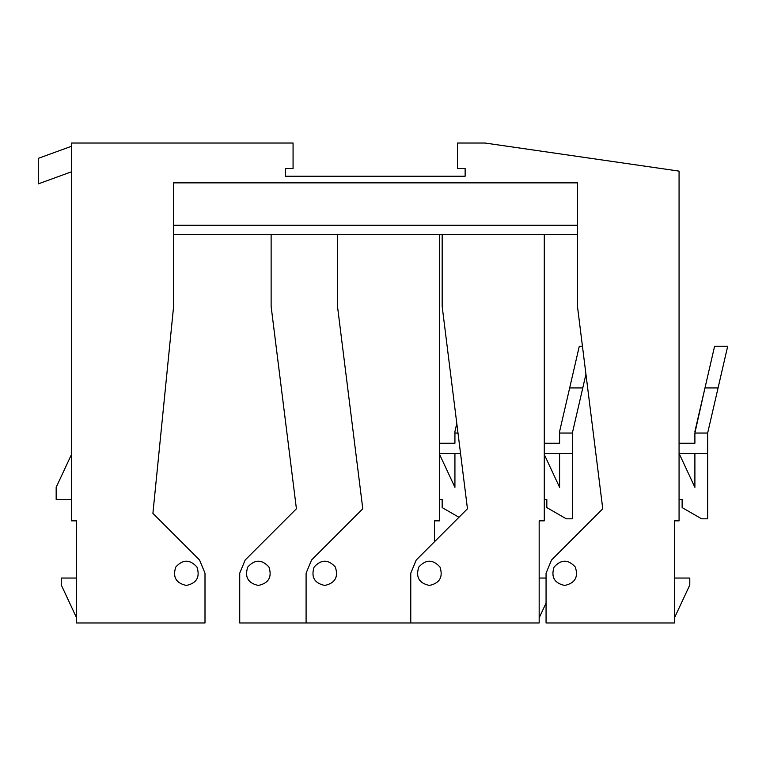 <?xml version="1.0" encoding="UTF-8"?>
<svg xmlns="http://www.w3.org/2000/svg" width="766" height="766" viewBox="0 0 766 766"><rect width="100%" height="100%" fill="white"/><g stroke="black" fill="none" stroke-linecap="round" stroke-linejoin="round"><path stroke-width="1.15" d="M71.487 146.268L38.3 158.351L71.487 146.268M71.487 171.795L38.3 183.878L38.3 158.351M602.756 508.777L551.52 560.013L602.756 508.777L551.52 560.013L602.756 508.777L577.468 306.41L577.468 182.854L173.604 182.854L173.604 306.41L152.903 513.373L199.543 560.013L205.001 573.188L205.001 622.969L205.001 573.188L199.543 560.013L152.903 513.373L199.543 560.013L205.001 573.188L205.001 622.969L205.001 573.188L205.001 622.969L76.59 622.969L76.59 617.865L61.28 585.013L61.28 578.043L76.59 578.043L61.28 578.043L76.59 578.043L61.28 578.043L76.59 578.043L76.59 524.94M71.487 499.413L56.167 499.413L56.167 487.329L71.487 454.477L56.167 487.329M689.793 578.043L674.473 578.043L689.793 578.043L689.793 585.013L674.473 617.865L674.473 622.969L674.473 520.851L679.069 520.851L679.069 453.462L679.576 454.477L679.069 453.462L707.66 453.462L707.66 518.812L701.589 518.812L682.133 507.58L682.133 499.413L682.133 507.58M186.368 585.444C196.671 583.223 200.213 577.095 196.977 567.06C189.901 559.247 182.825 559.247 175.759 567.06C172.522 577.095 176.056 583.223 186.368 585.444C176.056 583.223 172.522 577.095 175.759 567.06C182.825 559.247 189.901 559.247 196.977 567.06C200.213 577.095 196.671 583.223 186.368 585.444M564.705 585.444C554.393 583.223 550.859 577.095 554.086 567.06C561.162 559.247 568.238 559.247 575.314 567.06C578.55 577.095 575.007 583.223 564.705 585.444C554.393 583.223 550.859 577.095 554.086 567.06C561.162 559.247 568.238 559.247 575.314 567.06C578.55 577.095 575.007 583.223 564.705 585.444M71.487 143.031L293.072 143.031L71.487 143.031L293.072 143.031L71.487 143.031L293.072 143.031L71.487 143.031L293.072 143.031L71.487 143.031L293.072 143.031L71.487 143.031L293.072 143.031L71.487 143.031L293.072 143.031L71.487 143.031L293.072 143.031L71.487 143.031L293.072 143.031L71.487 143.031L293.072 143.031L71.487 143.031L293.072 143.031L71.487 143.031L293.072 143.031L71.487 143.031L71.487 520.851L76.59 520.851L76.59 578.043L61.28 578.043L76.59 578.043L76.59 520.851L76.59 578.043L61.28 578.043M293.072 143.031L293.072 168.558L285.421 168.558L285.421 176.218L465.134 176.218L465.134 168.558L465.134 176.218L465.134 171.115L465.134 176.218L285.421 176.218L465.134 176.218L465.134 168.558L465.134 171.115L465.134 168.558L465.134 171.115L465.134 168.558L457.484 168.558L457.484 143.031L485.05 143.031L619.1 162.43L485.05 143.031L457.484 143.031L485.05 143.031L457.484 143.031L485.05 143.031L679.069 171.115L485.05 143.031L679.069 171.115L485.05 143.031L457.484 143.031L485.05 143.031L679.069 171.115L679.069 520.851L679.069 499.413L682.133 499.413M285.421 168.558L285.421 176.218L285.421 168.558L285.421 176.218L285.421 168.558L285.421 176.218L465.134 176.218L285.421 176.218L285.421 168.558M457.484 143.031L485.05 143.031L457.484 143.031L485.05 143.031L457.484 143.031L485.05 143.031L679.069 171.115L485.05 143.031L679.069 171.115L485.05 143.031L457.484 143.031L485.05 143.031L457.484 143.031L485.05 143.031L679.069 171.115L485.05 143.031L457.484 143.031L485.05 143.031L679.069 171.115L485.05 143.031L679.069 171.115L485.05 143.031L457.484 143.031L485.05 143.031L457.484 143.031L485.05 143.031L619.1 162.43L485.05 143.031L457.484 143.031L485.05 143.031L679.069 171.115L485.05 143.031L679.069 171.115L679.069 374.756L679.069 187.957M679.069 453.462L679.069 374.756M577.468 234.425L173.604 234.425M577.468 225.233L173.604 225.233L577.468 225.233M551.52 560.013L546.062 573.188L546.062 622.969L546.062 573.188L546.062 622.969L546.062 573.188L551.52 560.013L546.062 573.188M546.062 622.969L674.473 622.969M152.903 513.373L199.543 560.013L205.001 573.188L199.543 560.013L152.903 513.373L199.543 560.013L152.903 513.373L199.543 560.013L152.903 513.373L199.543 560.013L152.903 513.373L199.543 560.013L205.001 573.188L199.543 560.013L152.903 513.373L199.543 560.013L205.001 573.188L199.543 560.013L205.001 573.188L199.543 560.013L152.903 513.373L199.543 560.013L205.001 573.188L205.001 622.969M76.59 622.969L76.59 578.043M704.969 387.931L714.601 346.242L727.7 346.242L714.601 346.242L727.7 346.242L707.66 433.039L694.896 433.039L704.969 387.931L718.077 387.931M694.896 443.246L679.069 443.246L694.896 443.246L694.896 433.039M694.896 431.584L701.551 402.763M727.7 346.242L714.601 346.242L698.688 415.162M708.272 373.664L714.601 346.242L708.272 373.664M707.66 433.039L707.66 453.462M694.896 487.329L694.896 453.462L694.896 487.329L679.576 454.477L694.896 487.329M674.473 520.851L674.473 578.043M539.168 578.043L546.062 578.043L539.168 578.043L539.168 520.851L544.281 520.851L544.281 234.425M546.062 603.081L539.168 617.865L539.168 622.969L539.168 520.851M429.4 585.444C419.088 583.223 415.555 577.095 418.791 567.06C425.858 559.247 432.934 559.247 440.01 567.06C443.246 577.095 439.703 583.223 429.4 585.444C419.088 583.223 415.555 577.095 418.791 567.06C425.858 559.247 432.934 559.247 440.01 567.06C443.246 577.095 439.703 583.223 429.4 585.444M416.225 560.013L410.767 573.188L410.767 622.969L410.767 573.188L410.767 622.969L410.767 573.188L416.225 560.013L467.461 508.777L416.225 560.013L467.461 508.777L416.225 560.013L410.767 573.188M239.72 622.969L239.72 573.188L239.72 622.969L239.72 573.188L245.177 560.013L296.413 508.777L245.177 560.013L296.413 508.777L245.177 560.013L239.72 573.188L239.72 622.969L539.168 622.969M442.164 234.425L442.164 306.41L467.461 508.777M465.134 171.115L465.134 176.218L285.421 176.218L465.134 176.218L465.134 168.558L465.134 176.218L285.421 176.218L285.421 171.115M582.447 346.242L579.297 346.242L582.447 346.242L579.297 346.242L559.592 431.584L579.297 346.242L582.447 346.242M559.592 443.246L544.281 443.246L559.592 443.246L559.592 431.584M572.968 373.664L579.297 346.242L572.968 373.664M563.383 415.162L566.246 402.763M585.942 374.21L572.355 433.039L559.592 433.039M569.674 387.931L582.773 387.931M572.355 433.039L572.355 518.812L566.285 518.812L546.828 507.58L546.828 499.413L544.281 499.413M544.281 415.162L544.281 453.462L572.355 453.462M546.828 499.413L546.828 507.58M559.592 487.329L544.281 454.477L559.592 487.329L559.592 453.462M258.353 585.444C248.05 583.223 244.507 577.095 247.744 567.06C254.819 559.247 261.895 559.247 268.971 567.06C272.198 577.095 268.665 583.223 258.353 585.444C248.05 583.223 244.507 577.095 247.744 567.06C254.819 559.247 261.895 559.247 268.971 567.06C272.198 577.095 268.665 583.223 258.353 585.444M619.1 162.43L485.05 143.031L619.1 162.43M239.72 573.188L245.177 560.013M271.126 234.425L271.126 306.41L296.413 508.777M306.094 573.188L306.094 622.969L306.094 573.188L306.094 622.969L306.094 573.188L311.551 560.013L306.094 573.188L311.551 560.013L362.787 508.777L311.551 560.013M324.736 585.444C314.424 583.223 310.891 577.095 314.117 567.06C321.193 559.247 328.269 559.247 335.345 567.06C338.572 577.095 335.039 583.223 324.736 585.444C314.424 583.223 310.891 577.095 314.117 567.06C321.193 559.247 328.269 559.247 335.345 567.06C338.572 577.095 335.039 583.223 324.736 585.444M337.5 234.425L337.5 306.41L362.787 508.777M434.504 520.851L434.504 541.725L434.504 520.851L439.607 520.851L439.607 234.425M454.927 443.246L439.607 443.246L454.927 443.246L454.927 431.584L456.795 423.483L454.927 431.584M457.991 433.039L454.927 433.039M439.607 415.162L439.607 453.462L460.548 453.462M458.958 517.28L442.164 507.58L442.164 499.413L439.607 499.413M442.164 499.413L442.164 507.58M454.927 487.329L439.607 454.477L454.927 487.329L454.927 453.462"/></g></svg>
